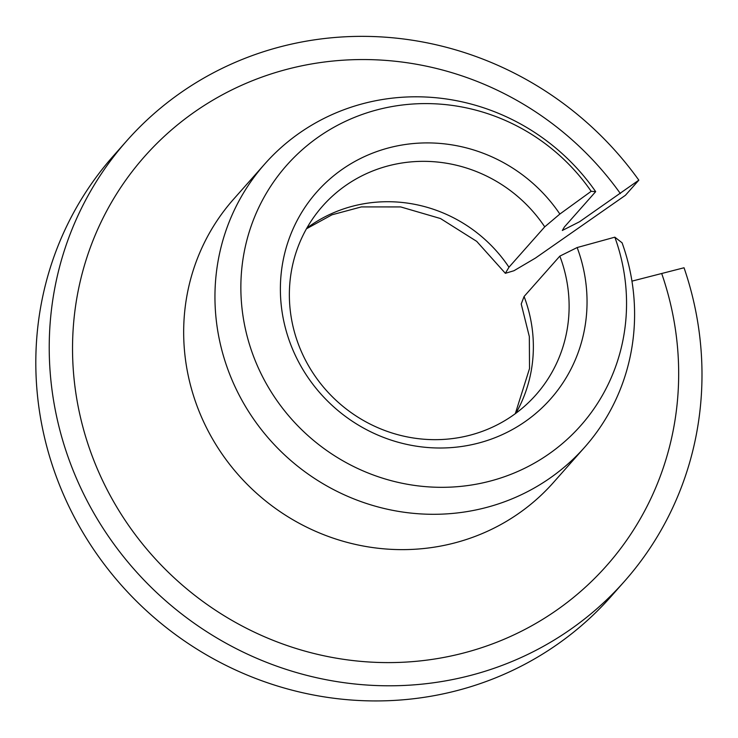 <?xml version="1.0" encoding="UTF-8"?>
<svg xmlns="http://www.w3.org/2000/svg" width="738" height="738" viewBox="0 0 738 738"><rect width="100%" height="100%" fill="white"/><g stroke="black" fill="none" stroke-linecap="round" stroke-linejoin="round"><path stroke-width="1.11" d="M544.727 226.843L508.971 267.221L505.355 273.309L513.952 270.735L535.437 258.079L625.418 195.302L638.831 180.164L579.524 221.76L562.328 230.468L564.395 226.981L595.677 191.649L591.175 191.317A196.363 188.273 41.5 0 0 266.363 193.236A196.363 188.273 41.5 0 0 417.367 485.788A196.363 188.273 41.5 0 0 614.837 237.175L577.153 247.544L559.838 256.123A142.425 136.558 41.5 0 1 535.871 394.922A142.425 136.558 41.5 0 1 338.714 402.745A142.425 136.558 41.5 0 1 322.607 206.087A142.425 136.558 41.5 0 1 544.727 226.843L559.865 214.048L591.175 191.317M559.865 214.048A156.133 149.703 41.5 0 0 300.929 213.716A156.133 149.703 41.5 0 0 421.26 446.859A156.133 149.703 41.5 0 0 577.153 247.544M515.899 413.252A142.425 136.558 41.5 0 0 524.081 296.501L521.222 304.001L529.33 336.593L529.524 368.548L515.299 413.695M638.831 180.164A332.331 318.641 41.5 0 0 126.807 140.764A332.331 318.641 41.5 0 0 164.371 599.634A332.331 318.641 41.5 0 0 624.413 581.387A332.331 318.641 41.5 0 0 684.043 267.765L631.949 281.141M126.807 140.764L113.394 155.903A332.331 318.641 41.5 0 0 150.958 614.772A332.331 318.641 41.5 0 0 611.009 596.525L624.413 581.387M595.677 191.649A213.642 204.841 41.5 0 0 264.822 163.919A213.642 204.841 41.5 0 0 288.973 458.907A213.642 204.841 41.5 0 0 584.717 447.182A213.642 204.841 41.5 0 0 622.088 242.811L614.837 237.175M524.081 296.501L559.838 256.123M508.971 267.221A142.425 136.558 41.5 0 0 306.833 228.134M264.822 163.919L233.54 199.251A213.642 204.841 41.5 0 0 257.691 494.239A213.642 204.841 41.5 0 0 553.435 482.514L584.717 447.182M620.372 193.568A308.585 295.883 41.5 0 0 111.853 201.732A308.585 295.883 41.5 0 0 348.382 659.993A308.585 295.883 41.5 0 0 661.82 273.881M306.464 228.78L332.008 214.786L361.352 206.917L400.679 206.926L440.503 218.54L476.702 241.363L505.355 273.309"/></g></svg>
